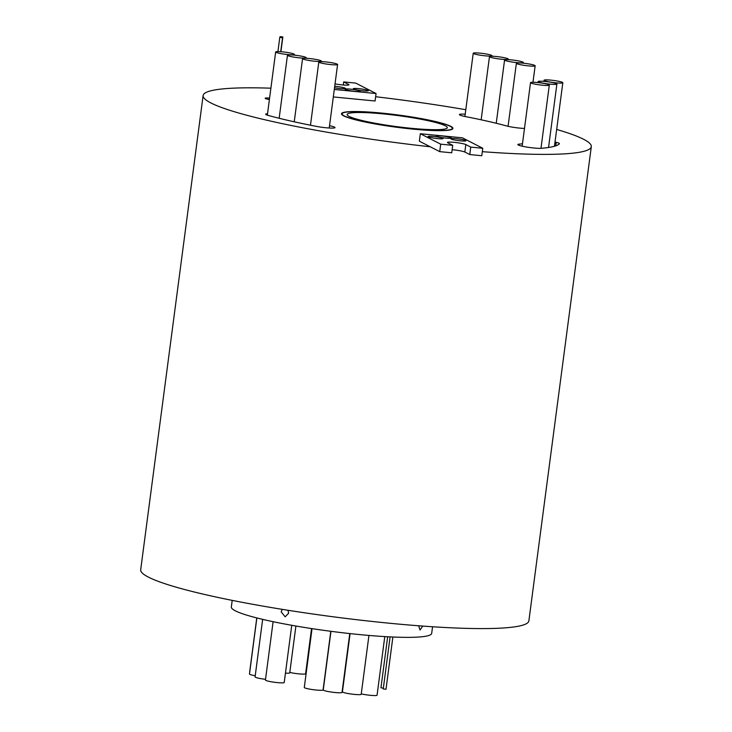 <?xml version="1.0" encoding="UTF-8"?>
<svg xmlns="http://www.w3.org/2000/svg" width="732" height="732" viewBox="0 0 732 732"><rect width="100%" height="100%" fill="white"/><g stroke="black" fill="none" stroke-linecap="round" stroke-linejoin="round"><path stroke-width="1.1" d="M452.083 129.326A55.568 6.112 7.5 0 0 452.23 128.969L452.312 128.347A55.568 6.112 7.5 0 0 450.107 126.252A55.568 6.112 7.5 0 0 389.808 114.027A55.568 6.112 7.5 0 0 342.118 113.844A55.568 6.112 7.5 0 0 344.324 115.949A55.568 6.112 7.5 0 0 404.622 128.164A55.568 6.112 7.5 0 0 452.312 128.347M450.711 126.307A56.199 6.176 7.5 0 0 389.726 113.945A56.199 6.176 7.5 0 0 341.487 113.762A56.199 6.176 7.5 0 0 343.72 115.885A56.199 6.176 7.5 0 0 404.705 128.246A56.199 6.176 7.5 0 0 452.934 128.429A56.199 6.176 7.5 0 0 450.711 126.307M342.265 113.497A56.199 6.176 7.5 0 0 341.524 114.082M269.596 98.088A7.576 0.833 7.5 0 0 265.167 98.262A7.576 0.833 7.5 0 0 265.469 98.555A7.576 0.833 7.5 0 0 269.394 99.579M280.146 36.655L282.845 36.966L280.146 36.655M279.853 37.369L282.561 37.68L279.853 37.369M465.204 114.183A12.627 1.391 7.5 0 0 459.422 114.585A12.627 1.391 7.5 0 0 459.916 115.07A12.627 1.391 7.5 0 0 465.717 116.644A138.934 15.271 7.5 0 1 506.297 125.877A12.627 1.391 7.5 0 0 524.496 128.439M516.746 63.647A9.47 1.043 7.5 0 0 527.022 65.734A9.47 1.043 7.5 0 0 535.156 65.761A9.47 1.043 7.5 0 0 534.772 65.404A9.47 1.043 7.5 0 0 524.496 63.327A9.47 1.043 7.5 0 0 516.371 63.291A9.47 1.043 7.5 0 0 516.746 63.647M504.952 60.363A9.47 1.043 7.5 0 0 515.227 62.449A9.47 1.043 7.5 0 0 523.353 62.476A9.47 1.043 7.5 0 0 522.977 62.119A9.47 1.043 7.5 0 0 512.702 60.033A9.47 1.043 7.5 0 0 504.577 60.006A9.47 1.043 7.5 0 0 504.952 60.363M489.845 56.986A9.47 1.043 7.5 0 0 500.121 59.063A9.47 1.043 7.5 0 0 508.255 59.1A9.47 1.043 7.5 0 0 507.88 58.743A9.47 1.043 7.5 0 0 497.604 56.657A9.47 1.043 7.5 0 0 489.47 56.629A9.47 1.043 7.5 0 0 489.845 56.986M473.604 53.601A9.47 1.043 7.5 0 0 483.879 55.687A9.47 1.043 7.5 0 0 492.014 55.714A9.47 1.043 7.5 0 0 491.639 55.358A9.47 1.043 7.5 0 0 481.354 53.28A9.47 1.043 7.5 0 0 473.229 53.244A9.47 1.043 7.5 0 0 473.604 53.601M276.037 52.329A9.47 1.043 7.5 0 0 286.322 54.406A9.47 1.043 7.5 0 0 294.447 54.443A9.47 1.043 7.5 0 0 294.072 54.086A9.47 1.043 7.5 0 0 283.796 51.999A9.47 1.043 7.5 0 0 275.662 51.972A9.47 1.043 7.5 0 0 276.037 52.329M287.832 55.614A9.47 1.043 7.5 0 0 298.116 57.7A9.47 1.043 7.5 0 0 306.241 57.727A9.47 1.043 7.5 0 0 305.866 57.371A9.47 1.043 7.5 0 0 295.591 55.284A9.47 1.043 7.5 0 0 287.456 55.257A9.47 1.043 7.5 0 0 287.832 55.614M302.938 58.99A9.47 1.043 7.5 0 0 313.214 61.076A9.47 1.043 7.5 0 0 321.348 61.104A9.47 1.043 7.5 0 0 320.973 60.747A9.47 1.043 7.5 0 0 310.688 58.67A9.47 1.043 7.5 0 0 302.563 58.633A9.47 1.043 7.5 0 0 302.938 58.99M319.179 62.376A9.47 1.043 7.5 0 0 329.455 64.453A9.47 1.043 7.5 0 0 337.589 64.489A9.47 1.043 7.5 0 0 337.214 64.132A9.47 1.043 7.5 0 0 326.93 62.046A9.47 1.043 7.5 0 0 318.804 62.01A9.47 1.043 7.5 0 0 319.179 62.376M267.528 113.762A12.627 1.391 7.5 0 0 265.689 114.238A12.627 1.391 7.5 0 0 266.192 114.714A12.627 1.391 7.5 0 0 268.296 115.446A164.188 18.044 7.5 0 0 316.261 126.362A12.627 1.391 7.5 0 0 335.009 127.606A12.627 1.391 7.5 0 0 329.528 125.712M519.098 145.348L519.263 144.113A12.627 1.391 7.5 0 0 517.835 144.552A12.627 1.391 7.5 0 0 518.338 145.028A12.627 1.391 7.5 0 0 529.126 147.434A12.627 1.391 7.5 0 0 541.46 148.294A164.188 18.044 7.5 0 0 559.376 143.801A12.627 1.391 7.5 0 0 559.422 143.701A12.627 1.391 7.5 0 0 555.012 142.035M554.847 143.298A9.47 1.043 7.5 0 0 556.128 142.95A9.47 1.043 7.5 0 0 555.753 142.594A9.47 1.043 7.5 0 0 554.975 142.292M544.416 80.602A9.47 1.043 7.5 0 0 554.691 82.689A9.47 1.043 7.5 0 0 562.826 82.716A9.47 1.043 7.5 0 0 562.451 82.359A9.47 1.043 7.5 0 0 552.166 80.273A9.47 1.043 7.5 0 0 544.041 80.246A9.47 1.043 7.5 0 0 544.416 80.602M538.487 81.929A9.47 1.043 7.5 0 0 548.771 84.015A9.47 1.043 7.5 0 0 556.896 84.043A9.47 1.043 7.5 0 0 556.521 83.686A9.47 1.043 7.5 0 0 546.246 81.609A9.47 1.043 7.5 0 0 538.112 81.572A9.47 1.043 7.5 0 0 538.487 81.929M530.901 82.991A9.47 1.043 7.5 0 0 541.177 85.077A9.47 1.043 7.5 0 0 549.311 85.104A9.47 1.043 7.5 0 0 548.936 84.747A9.47 1.043 7.5 0 0 538.651 82.661A9.47 1.043 7.5 0 0 530.526 82.634A9.47 1.043 7.5 0 0 530.901 82.991M451.196 139.062A7.576 0.833 -172.5 0 1 450.93 138.879A7.576 0.833 -172.5 0 1 456.988 138.76A7.576 0.833 -172.5 0 1 465.625 140.471A7.576 0.833 -172.5 0 1 465.863 140.837A7.576 0.833 -172.5 0 1 459.01 140.681A7.576 0.833 -172.5 0 1 451.196 139.062M436.62 136.335A7.576 0.833 -172.5 0 1 436.354 136.143A7.576 0.833 -172.5 0 1 442.412 136.024A7.576 0.833 -172.5 0 1 451.04 137.735A7.576 0.833 -172.5 0 1 451.287 138.11A7.576 0.833 -172.5 0 1 444.425 137.945A7.576 0.833 -172.5 0 1 436.62 136.335M428.357 136.838A7.576 0.833 -172.5 0 1 428.092 136.655A7.576 0.833 -172.5 0 1 434.149 136.536A7.576 0.833 -172.5 0 1 442.787 138.247A7.576 0.833 -172.5 0 1 443.025 138.613A7.576 0.833 -172.5 0 1 436.162 138.458A7.576 0.833 -172.5 0 1 428.357 136.838M345.348 89.524A7.576 0.833 -172.5 0 1 345.083 89.331A7.576 0.833 -172.5 0 1 351.14 89.213A7.576 0.833 -172.5 0 1 359.778 90.924A7.576 0.833 -172.5 0 1 360.016 91.299A7.576 0.833 -172.5 0 1 353.163 91.143A7.576 0.833 -172.5 0 1 345.348 89.524M353.611 89.011A7.576 0.833 -172.5 0 1 353.346 88.828A7.576 0.833 -172.5 0 1 359.403 88.709A7.576 0.833 -172.5 0 1 368.04 90.42A7.576 0.833 -172.5 0 1 368.278 90.786A7.576 0.833 -172.5 0 1 361.425 90.631A7.576 0.833 -172.5 0 1 353.611 89.011M334.716 86.312A7.576 0.833 -172.5 0 1 345.202 88.197A7.576 0.833 -172.5 0 1 345.44 88.563A7.576 0.833 -172.5 0 1 334.515 87.785M422.739 626.08L420.031 630.014L418.713 625.933M288.024 610.278L288.618 613.26L285.16 616.829L281.143 611.833L282.278 609.363M383.339 688.208L381.015 687.751M385.947 689.279L383.312 688.931M295.902 626.025L289.744 672.836A9.47 1.043 -172.5 0 1 285.453 673.147M311.558 628.568L305.61 673.742A9.47 1.043 -172.5 0 1 299.891 673.952A9.47 1.043 -172.5 0 1 289.799 672.433M291.748 625.302L284.217 682.499A9.47 1.043 -172.5 0 1 276.092 682.471A9.47 1.043 -172.5 0 1 265.808 680.385A9.47 1.043 -172.5 0 1 265.432 680.028L273.109 621.697M265.524 679.323A9.47 1.043 -172.5 0 1 255.45 677.265A9.47 1.043 -172.5 0 1 255.075 676.908L262.651 619.373M255.23 675.764A9.47 1.043 -172.5 0 1 249.85 674.392A9.47 1.043 -172.5 0 1 249.475 674.035L256.859 617.954M384.785 636.602L377.072 695.19A9.47 1.043 -172.5 0 1 371.353 695.4A9.47 1.043 -172.5 0 1 361.26 693.89M368.946 635.449L361.205 694.284A9.47 1.043 -172.5 0 1 353.071 694.256A9.47 1.043 -172.5 0 1 342.796 692.17A9.47 1.043 -172.5 0 1 342.42 691.813L350.079 633.61M330.791 631.295L323.077 689.937A9.47 1.043 -172.5 0 1 314.943 689.901A9.47 1.043 -172.5 0 1 304.668 687.815A9.47 1.043 -172.5 0 1 304.292 687.458L312.033 628.642M349.768 633.573L342.027 692.417A9.47 1.043 -172.5 0 1 333.893 692.39A9.47 1.043 -172.5 0 1 323.617 690.303A9.47 1.043 -172.5 0 1 323.242 689.947L330.965 631.313M420.333 133.727L440.691 144.167L452.715 145.339L447.801 142.813A9.47 1.043 7.5 0 1 447.426 142.456A9.47 1.043 7.5 0 1 455.56 142.493A9.47 1.043 7.5 0 1 465.836 144.57L464.847 152.046L469.77 154.562L481.784 155.733L482.772 148.267L462.414 137.826L420.333 133.727L419.354 141.194L430.242 146.775A195.764 21.521 -172.5 0 1 210.88 102.947A195.764 21.521 -172.5 0 1 203.121 95.544A195.764 21.521 -172.5 0 1 270.895 88.197M556.668 129.454A195.764 21.521 -172.5 0 1 583.541 139.245A195.764 21.521 -172.5 0 1 591.31 146.647L528.879 620.846A195.764 21.521 -172.5 0 1 360.876 620.196A195.764 21.521 -172.5 0 1 148.459 577.145A195.764 21.521 -172.5 0 1 140.69 569.743L203.121 95.544M591.31 146.647A195.764 21.521 -172.5 0 1 482.324 151.67M432.557 626.757L431.688 633.372A101.043 11.108 -172.5 0 1 344.973 633.034A101.043 11.108 -172.5 0 1 235.338 610.817A101.043 11.108 -172.5 0 1 231.33 607.002L232.2 600.377M349.127 116.415A50.517 5.554 -172.5 0 1 347.124 114.503A50.517 5.554 -172.5 0 1 390.485 114.668A50.517 5.554 -172.5 0 1 445.303 125.776A50.517 5.554 -172.5 0 1 447.307 127.688A50.517 5.554 -172.5 0 1 403.945 127.524A50.517 5.554 -172.5 0 1 349.127 116.415M375.635 96.725A195.764 21.521 -172.5 0 1 465.799 109.718M333.316 96.935L375.077 100.998L376.056 93.531L355.697 83.091L343.683 81.92L343.271 85.013M519.263 144.113A138.934 15.271 7.5 0 0 522.474 143.792M249.731 672.086A9.47 1.043 -172.5 0 1 249.667 671.939L256.776 617.927M306.15 673.358A9.47 1.043 -172.5 0 1 306.013 673.138L311.869 628.614M334.295 89.469L376.056 93.531M335.027 83.887A9.47 1.043 7.5 0 0 348.972 84.802A9.47 1.043 7.5 0 0 348.597 84.436L343.683 81.92M430.242 146.775L439.712 151.634L451.736 152.805L452.715 145.339M464.847 152.046A9.47 1.043 7.5 0 0 452.138 149.721M465.836 144.57L470.749 147.095L469.77 154.562M482.772 148.267L470.749 147.095M440.691 144.167L439.712 151.634M452.824 128.731A56.199 6.176 7.5 0 0 452.257 127.972M342.118 113.844L342.036 114.466A55.568 6.112 7.5 0 0 342.091 114.842M348.597 84.436L348.514 85.049M280.905 51.725L282.845 36.966M280.713 51.707L282.561 37.68M532.978 82.259L535.156 65.761M523.261 63.19L523.353 62.476M508.182 59.658L508.255 59.1M491.941 56.254L492.014 55.714M294.356 55.156L294.447 54.443M306.168 58.295L306.241 57.727M321.275 61.644L321.348 61.104M329.226 128.008L337.589 64.489M555.744 145.851L556.128 142.95M554.453 146.263L562.826 82.716M548.543 147.489L556.896 84.043M540.985 148.322L549.311 85.104M392.883 637.023L386.002 689.324M390.101 636.895L383.248 688.968M387.667 636.767L380.951 687.787M522.154 146.19L530.526 82.634M537.983 82.588L538.112 81.572M543.894 81.371L544.041 80.246M310.478 125.218L318.804 62.01M294.246 121.805L302.563 58.633M279.157 118.282L287.456 55.257M267.345 115.162L275.662 51.972M464.902 116.48L473.229 53.244M481.153 119.801L489.47 56.629M496.241 123.269L504.577 60.006M508.072 126.316L516.371 63.291M277.922 51.597L279.798 37.314M279.999 37.268L280.091 36.6"/></g></svg>
